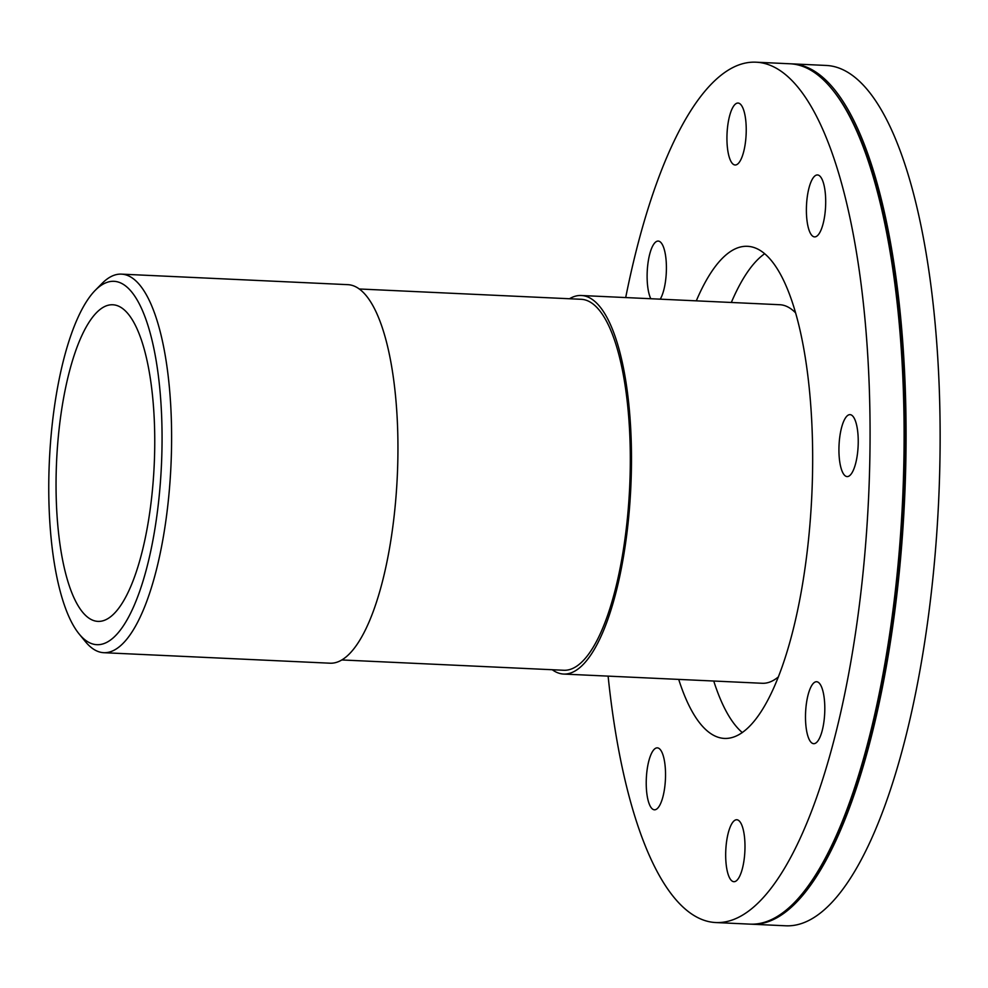 <?xml version="1.0" encoding="UTF-8"?>
<svg xmlns="http://www.w3.org/2000/svg" width="988" height="988" viewBox="0 0 988 988"><rect width="100%" height="100%" fill="white"/><g stroke="black" fill="none" stroke-linecap="round" stroke-linejoin="round"><path stroke-width="1.48" d="M569.496 298.747A189.486 58.403 92.7 0 1 572.805 297.067A189.486 58.403 92.7 0 1 581.277 295.498A189.486 58.403 92.7 0 1 630.813 487.492A189.486 58.403 92.7 0 1 563.691 674.063A189.486 58.403 92.7 0 1 552.255 669.728M359.163 288.978L581.105 299.29A185.695 57.23 92.7 0 1 629.652 487.43A185.695 57.23 92.7 0 1 563.864 670.272L341.934 659.959M79.275 634.148L85.388 641.607A189.486 58.403 -87.3 0 0 103.814 652.698L330.153 663.207A189.486 58.403 -87.3 0 0 397.275 476.636A189.486 58.403 -87.3 0 0 347.739 284.655L121.401 274.133A189.486 58.403 -87.3 0 0 112.928 275.701A189.486 58.403 -87.3 0 0 102.023 283.47L95.243 290.324A181.903 56.057 92.7 0 1 105.716 282.877A181.903 56.057 92.7 0 1 160.377 482.527A181.903 56.057 92.7 0 1 79.275 634.148A181.903 56.057 92.7 0 1 49.4 460.482A181.903 56.057 92.7 0 1 95.243 290.324M103.814 652.698A189.486 58.403 -87.3 0 0 170.936 466.126A189.486 58.403 -87.3 0 0 121.401 274.133M563.691 674.063L762.193 683.276A189.486 58.403 -87.3 0 0 778.532 676.768M795.439 312.714A189.486 58.403 -87.3 0 0 779.779 304.724L581.277 295.498M105.679 306.082A158.475 48.844 -87.3 0 0 56.205 472.215A158.475 48.844 -87.3 0 0 98.047 621.39A158.475 48.844 -87.3 0 0 154.19 465.348A158.475 48.844 -87.3 0 0 112.756 304.773A158.475 48.844 -87.3 0 0 105.679 306.082M822.905 181.36A31.011 9.559 92.7 0 1 824.647 216.1A31.011 9.559 92.7 0 1 814.594 236.898A31.011 9.559 92.7 0 1 806.863 219.398A31.011 9.559 92.7 0 1 809.246 187.028A31.011 9.559 92.7 0 1 817.471 174.95A31.011 9.559 92.7 0 1 822.905 181.36M858.239 441.611A31.011 9.559 92.7 0 1 847.148 476.587A31.011 9.559 92.7 0 1 838.96 447.403A31.011 9.559 92.7 0 1 848.63 414.898A31.011 9.559 92.7 0 1 850.026 414.639A31.011 9.559 92.7 0 1 858.239 441.611M821.942 731.589A31.011 9.559 92.7 0 1 813.717 743.68A31.011 9.559 92.7 0 1 805.603 712.262A31.011 9.559 92.7 0 1 816.594 681.732A31.011 9.559 92.7 0 1 822.016 688.154A31.011 9.559 92.7 0 1 821.942 731.589M735.282 881.444A31.011 9.559 92.7 0 1 733.899 881.691A31.011 9.559 92.7 0 1 725.785 850.285A31.011 9.559 92.7 0 1 736.776 819.756A31.011 9.559 92.7 0 1 744.989 846.716A31.011 9.559 92.7 0 1 735.282 881.444M649.017 803.38A31.011 9.559 92.7 0 1 647.276 768.639A31.011 9.559 92.7 0 1 657.316 747.854A31.011 9.559 92.7 0 1 665.06 765.342A31.011 9.559 92.7 0 1 662.676 797.711A31.011 9.559 92.7 0 1 654.439 809.802A31.011 9.559 92.7 0 1 649.017 803.38M650.783 298.722A31.011 9.559 92.7 0 1 649.906 296.598A31.011 9.559 92.7 0 1 649.981 253.15A31.011 9.559 92.7 0 1 658.206 241.072A31.011 9.559 92.7 0 1 666.357 264.537A31.011 9.559 92.7 0 1 660.243 299.166M736.64 103.308A31.011 9.559 92.7 0 1 738.024 103.048A31.011 9.559 92.7 0 1 746.125 134.467A31.011 9.559 92.7 0 1 735.146 164.996A31.011 9.559 92.7 0 1 726.933 138.024A31.011 9.559 92.7 0 1 736.64 103.308M751.004 924.163A430.644 132.725 -87.3 0 0 751.992 924.225L786.04 925.805A430.644 132.725 -87.3 0 0 938.6 501.781A430.644 132.725 -87.3 0 0 826.005 65.443L791.956 63.862A430.644 132.725 -87.3 0 0 790.98 63.837M751.992 924.225A430.644 132.725 -87.3 0 0 904.551 500.2A430.644 132.725 -87.3 0 0 791.956 63.862M608.114 676.125A430.644 132.725 -87.3 0 0 715.979 922.557L750.028 924.138A430.644 132.725 -87.3 0 0 794.056 902.933L794.982 901.995A429.607 132.404 -87.3 0 0 903.254 500.15A429.607 132.404 -87.3 0 0 832.699 89.982L831.871 88.969A430.644 132.725 -87.3 0 0 789.992 63.775L755.944 62.195A430.644 132.725 -87.3 0 0 736.702 65.764A430.644 132.725 -87.3 0 0 625.7 297.561M794.056 902.933A430.644 132.725 -87.3 0 0 902.587 500.113A430.644 132.725 -87.3 0 0 831.871 88.969M715.979 922.557A430.644 132.725 -87.3 0 0 868.538 498.532A430.644 132.725 -87.3 0 0 755.944 62.195M678.707 679.398A246.333 75.915 -87.3 0 0 724.525 738.431A246.333 75.915 -87.3 0 0 811.79 495.89A246.333 75.915 -87.3 0 0 747.397 246.308A246.333 75.915 -87.3 0 0 736.381 248.346A246.333 75.915 -87.3 0 0 696.293 300.846M764.601 253.78A246.333 75.915 -87.3 0 0 731.33 302.464M713.744 681.028A246.333 75.915 -87.3 0 0 742.359 732.602"/></g></svg>
